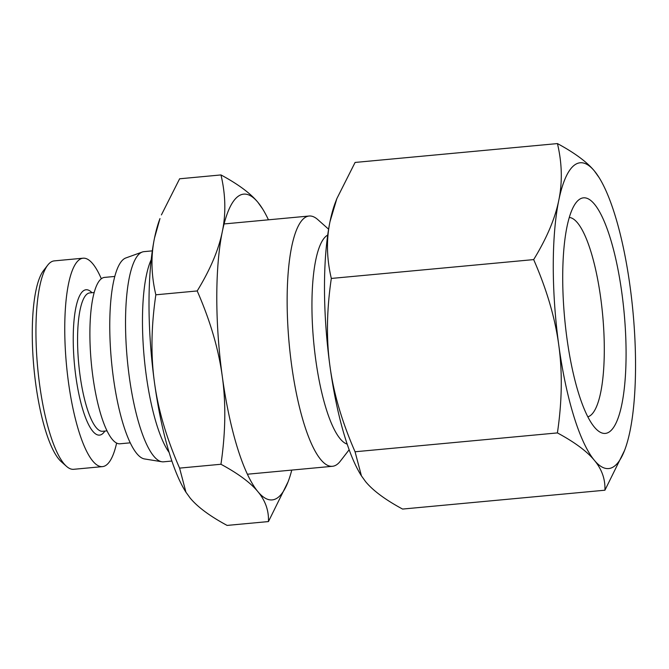 <?xml version="1.0" encoding="UTF-8"?>
<svg xmlns="http://www.w3.org/2000/svg" width="669" height="669" viewBox="0 0 669 669"><rect width="100%" height="100%" fill="white"/><g stroke="black" fill="none" stroke-linecap="round" stroke-linejoin="round"><path stroke-width="1" d="M569.269 217.467A100.199 25.297 -95.3 0 1 602.652 314.898A100.199 25.297 -95.3 0 1 587.842 416.812M578.56 200.039A118.288 29.862 84.7 0 0 575.842 202.95A118.288 29.862 84.7 0 0 564.661 318.436A118.288 29.862 84.7 0 0 596.991 429.866A118.288 29.862 84.7 0 0 624.662 318.912A118.288 29.862 84.7 0 0 578.56 200.039M630.031 430.97A153.561 38.769 84.7 0 0 630.047 286.307A153.561 38.769 84.7 0 0 599.14 177.645A153.561 38.769 84.7 0 0 594.415 170.996A153.561 38.769 84.7 0 0 558.774 200.357A153.561 38.769 84.7 0 0 558.757 345.02A153.561 38.769 84.7 0 0 594.381 460.331A153.561 38.769 84.7 0 0 624.562 450.429A153.561 38.769 84.7 0 0 630.031 430.97M624.562 450.429L604.927 490.21C605.37 479.238 601.857 469.27 594.381 460.331C587.014 451.374 574.688 442.234 557.411 432.91C562.069 401.383 562.512 372.089 558.757 345.02C555.094 317.942 546.732 289.468 533.67 259.597C546.74 238.223 555.111 218.47 558.774 200.357C562.537 182.227 562.094 163.303 557.444 143.584L355.097 162.442L336.883 198.551L329.993 221.673A153.561 38.769 -95.3 0 1 335.47 202.222L336.883 198.551M331.322 278.446C326.673 309.973 326.221 339.267 329.984 366.336A153.561 38.769 -95.3 0 1 329.993 221.673C326.238 239.803 326.681 258.727 331.322 278.446L533.67 259.597M361.427 475.86L360.892 474.998A153.561 38.769 -95.3 0 1 329.984 366.336C333.639 393.414 342.001 421.888 355.063 451.767L361.427 475.86L365.608 481.647C372.984 490.603 385.311 499.743 402.579 509.067L604.927 490.21M557.444 143.584C574.721 152.908 587.039 162.04 594.415 170.996L599.14 177.645M557.411 432.91L355.063 451.767M152.306 250.867L144.002 251.644A105.535 26.643 84.7 0 0 142.288 252.029L125.822 257.966A101.144 25.539 84.7 0 0 123.305 259.447A101.144 25.539 84.7 0 0 111.949 365.918A101.144 25.539 84.7 0 0 144.554 458.951L161.831 461.744A105.535 26.643 84.7 0 0 163.587 461.811L171.9 461.033M142.288 252.029A105.535 26.643 84.7 0 0 139.662 253.568A105.535 26.643 84.7 0 0 127.812 364.672A105.535 26.643 84.7 0 0 161.831 461.744M151.194 259.731A105.535 26.643 84.7 0 0 144.211 357.614A105.535 26.643 84.7 0 0 169.165 452.528M328.604 229.208L317.783 219.591A125.68 31.727 84.7 0 0 309.137 216.02A125.68 31.727 84.7 0 0 303.977 218.32A125.68 31.727 84.7 0 0 290.304 354.695A125.68 31.727 84.7 0 0 332.46 466.293A125.68 31.727 84.7 0 0 340.304 461.192L349.159 449.744M327.71 235.095A105.535 26.643 84.7 0 0 326.071 236.19A105.535 26.643 84.7 0 0 314.012 345.263A105.535 26.643 84.7 0 0 347.186 444.124M185.94 492.217L185.405 491.355A153.561 38.769 -95.3 0 1 154.497 382.693A153.561 38.769 -95.3 0 1 154.514 238.03A153.561 38.769 -95.3 0 1 159.983 218.571L154.514 238.03C150.751 256.152 151.194 275.084 155.844 294.803C151.194 326.33 150.742 355.624 154.497 382.693C158.16 409.771 166.522 438.245 179.585 468.116L185.94 492.217L190.13 498.004C197.506 506.96 209.823 516.092 227.1 525.416L268.453 521.569C268.896 510.589 265.384 500.629 257.916 491.682A153.561 38.769 84.7 0 0 288.088 481.78A153.561 38.769 84.7 0 0 291.768 470.09M268.445 219.817A153.561 38.769 84.7 0 0 262.666 209.004A153.561 38.769 84.7 0 0 257.941 202.356A153.561 38.769 84.7 0 0 222.3 231.708A153.561 38.769 84.7 0 0 222.284 376.371A153.561 38.769 84.7 0 0 257.916 491.682C250.541 482.725 238.214 473.585 220.946 464.261C225.595 432.743 226.038 403.44 222.284 376.371C218.621 349.293 210.267 320.819 197.204 290.948C210.267 269.574 218.638 249.83 222.3 231.708C226.063 213.587 225.62 194.662 220.971 174.935C238.248 184.259 250.574 193.4 257.941 202.356L262.666 209.004M288.088 481.78L268.453 521.569M220.971 174.935L179.618 178.79L161.405 214.908M197.204 290.948L155.844 294.803M220.946 464.261L179.585 468.116M92.046 292.696L91.034 291.801A72.996 18.431 84.7 0 0 74.134 360.691A72.996 18.431 84.7 0 0 102.558 433.763A72.996 18.431 84.7 0 0 104.113 432.124L104.941 431.053M107.057 430.861L102.625 431.271A69.476 17.545 -95.3 0 1 78.708 363.719A69.476 17.545 -95.3 0 1 89.73 292.913L94.162 292.504M101.312 278.747A104.657 26.426 84.7 0 0 83.073 258.201A104.657 26.426 84.7 0 0 66.474 364.864A104.657 26.426 84.7 0 0 102.499 466.619A104.657 26.426 84.7 0 0 106.797 464.704A104.657 26.426 84.7 0 0 116.632 443.054M47.733 265.133L43.468 270.652A99.38 25.096 84.7 0 0 33.91 367.9A99.38 25.096 84.7 0 0 61.28 461.702L66.49 466.335A104.657 26.426 -95.3 0 1 37.665 367.549A104.657 26.426 -95.3 0 1 47.733 265.133A104.657 26.426 -95.3 0 1 54.264 260.885L83.073 258.201M102.499 466.619L73.69 469.304A104.657 26.426 -95.3 0 1 66.49 466.335M114.767 276.448L104.523 277.401A83.55 21.099 84.7 0 0 91.268 362.548A83.55 21.099 84.7 0 0 120.027 443.781L130.271 442.828M247.413 474.221L332.46 466.293M224.09 223.948L309.137 216.02"/></g></svg>
